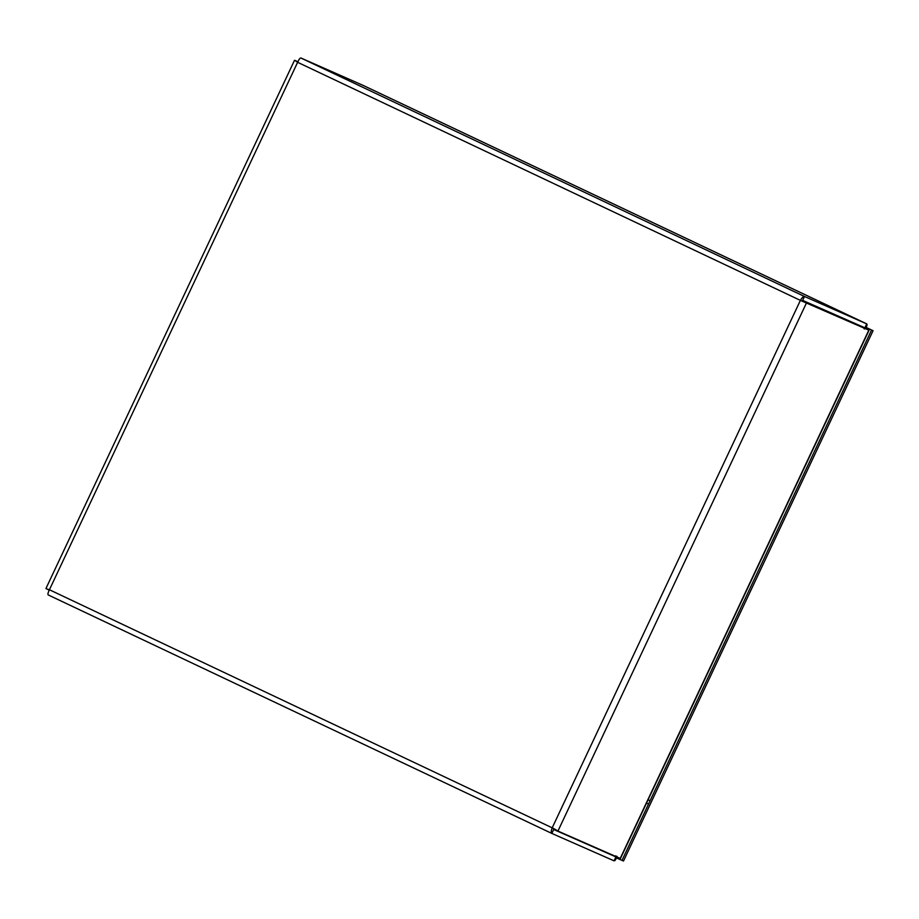 <?xml version="1.0" encoding="UTF-8"?>
<svg xmlns="http://www.w3.org/2000/svg" width="919" height="919" viewBox="0 0 919 919"><rect width="100%" height="100%" fill="white"/><g stroke="black" fill="none" stroke-linecap="round" stroke-linejoin="round"><path stroke-width="1.38" d="M863.975 328.382L864.894 327.819L863.975 328.382L864.894 327.819L802.643 300.398L801.575 300.915L869.029 330.266L620.44 858.53L557.948 831.063L552.193 827.835C551.067 830.822 550.941 832.683 551.825 833.43L614.076 860.839C615.041 860.908 616.006 859.414 616.959 856.347M864.147 328.922L865.078 328.359L802.827 300.95M865.158 328.899C866.904 326.222 867.433 324.556 866.743 323.89L804.493 296.481C803.344 296.309 801.977 297.607 800.392 300.387L806.572 302.719L557.948 831.063L553.376 828.364L553.675 829.501L615.925 856.91L615.776 855.819L615.925 856.91L606.368 852.395M864.905 327.819L866.743 323.89L363.131 85.398L300.869 57.977L804.493 296.481L802.643 300.398M297.882 61.722L294.494 60.332L45.95 588.505L49.224 590.147M553.663 829.501L551.825 833.43L48.202 594.926C47.604 594.329 48.018 592.606 49.431 589.745L46.134 588.688M297.848 61.803L294.758 60.344L297.63 62.308L49.431 589.745L552.193 827.835L800.392 300.387L801.839 300.938M800.392 300.387L297.63 62.308C298.928 59.39 300.008 57.943 300.869 57.977M866.008 327.543L873.05 330.702L623.507 861.023L622.025 860.368L650.101 800.713L648.067 799.817M618.43 857.703L618.016 858.599L616.454 857.864M622.025 860.368L618.016 858.599M871.568 330.047L648.527 804.045L646.494 803.16M867.559 328.29L867.076 329.312M873.05 330.702L866.089 327.405M620.199 858.484L868.823 330.128L865.078 328.359L868.88 330.162M614.076 860.839L615.925 856.91M848.651 321.122L834.647 314.493M615.891 856.232L615.983 856.887M866.755 323.902L363.131 85.398M864.342 328.232L864.917 327.876M48.202 594.926L551.814 833.418"/></g></svg>

